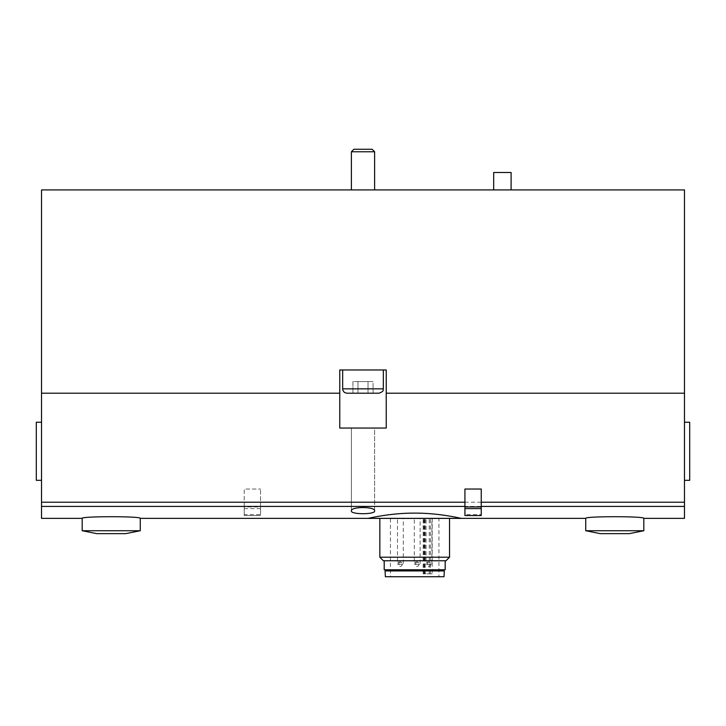 <?xml version="1.0" encoding="UTF-8"?>
<svg xmlns="http://www.w3.org/2000/svg" width="726" height="726" viewBox="0 0 726 726"><rect width="100%" height="100%" fill="white"/><g stroke="black" fill="none" stroke-linecap="round" stroke-linejoin="round"><path stroke-width="0.54" stroke-dasharray="3.63 2.72" d="M244.226 506.421L244.226 489.034L260.543 489.034L244.226 489.034L244.226 515.551L244.226 506.421L41.527 506.421L41.527 189.922L684.473 189.922L684.473 393.202L386.232 393.202L386.232 428.05L339.768 428.05L339.768 393.202L41.527 393.202M585.737 518.364C583.967 516.159 645.541 516.168 643.817 518.364M684.473 518.364L684.473 506.421L260.543 506.421L260.543 514.652L244.226 514.652M481.247 506.421L481.247 514.652L464.93 514.652L464.93 489.034L481.247 489.034L481.247 506.421M41.527 518.364L41.527 506.421M374.616 510.913C375.569 506.43 350.449 506.421 351.384 510.913C350.458 514.625 375.496 514.634 374.616 510.913L374.616 428.05L351.384 428.05L374.616 428.05L351.384 428.05L374.616 428.05L374.616 510.913M82.183 518.364C80.414 516.159 141.987 516.168 140.263 518.364M368.227 518.364C367.665 518.527 389.726 512.992 414.664 513.11C439.593 512.983 461.691 518.518 461.155 518.364M260.543 506.421L260.543 489.034L260.543 506.939L244.226 506.939M684.473 506.421L684.473 393.202M339.768 393.202L339.768 369.97L386.232 369.97L339.768 369.97L339.768 428.05L386.232 428.05L386.232 369.97L339.768 369.97L339.768 428.05L386.232 428.05L386.232 393.202M511.104 189.922L493.68 189.922L511.104 189.922M374.616 189.922L351.384 189.922L374.616 189.922L351.384 189.922L374.616 189.922L374.616 151.761L351.384 151.761L374.616 151.761L351.384 151.761L351.384 189.922M342.672 369.97L383.328 369.97L342.672 369.97L383.328 369.97L342.672 369.97L342.672 388.846L383.328 388.846L342.672 388.846C342.926 391.495 344.378 392.947 347.028 393.202L378.972 393.202C385.061 390.951 382.538 389.916 383.328 388.846L342.672 388.846M684.473 480.322L684.473 422.242L684.473 480.322L689.7 480.322L689.7 422.242L684.473 422.242M41.527 480.322L41.527 422.242L41.527 480.322L36.3 480.322L36.3 422.242L41.527 422.242M373.064 393.202L368.028 393.202L373.064 393.202L368.028 393.202L373.064 393.202L373.064 381.586L368.028 381.586L368.028 393.202L352.936 393.202L368.028 393.202L352.936 393.202L357.972 393.202L357.972 381.586L373.064 381.586L373.064 393.202M374.616 151.761L372.12 149.266L353.88 149.266L372.12 149.266L353.88 149.266L351.384 151.761M357.972 393.202L357.972 381.586L368.028 381.586L368.028 393.202L368.028 381.586L357.972 381.586L357.972 393.202L357.972 381.586L352.936 381.586L352.936 393.202L352.936 381.586L373.064 381.586L368.028 381.586L368.028 393.202M82.183 530.733L140.263 530.733M96.703 533.637L125.743 533.637M585.737 530.733L643.817 530.733M600.257 533.637L629.297 533.637M493.68 172.498L511.104 172.498M368.227 518.654L461.155 518.654M449.539 518.654L379.843 518.654L449.539 518.654M379.843 557.196L449.539 557.196M383.41 560.762L445.973 560.762M445.183 560.762L384.199 560.762L445.183 560.762M384.199 569.765L445.183 569.765M441.989 569.765L387.394 569.765L441.989 569.765M441.989 570.926L387.394 570.926L441.989 570.926M385.07 570.926L444.312 570.926M385.379 576.734L444.003 576.734M438.94 576.734L390.443 576.734L438.94 576.734L438.94 518.654L390.443 518.654L438.94 518.654M432.206 573.83L423.176 573.83L432.206 573.83L432.206 518.654M426.089 518.654L431.897 518.654L426.089 518.654L426.089 564.247L431.897 564.247L426.089 564.247C427.042 558.348 434.311 565.618 428.413 566.57C429.665 566.57 429.665 566.57 428.413 566.57M414.31 518.654L420.118 518.654L414.31 518.654L414.31 564.247L420.118 564.247L414.31 564.247C415.263 558.348 422.532 565.618 416.633 566.57C417.886 566.57 417.886 566.57 416.633 566.57M397.485 518.654L403.293 518.654L397.485 518.654L397.485 564.247L403.293 564.247L397.485 564.247C398.438 558.348 405.707 565.618 399.808 566.57C401.07 566.57 401.07 566.57 399.808 566.57M464.93 515.551L464.93 514.652M481.247 515.551L481.247 514.652M260.543 514.652L260.543 506.939M244.226 502.21L41.527 502.21M684.473 502.21L260.543 502.21M424.456 573.83L424.456 518.654M430.418 573.83L430.418 518.654M429.257 573.83L429.257 518.654M423.784 573.83L423.784 518.654M424.946 573.83L424.946 518.654M260.543 515.551L244.226 515.551L260.543 515.56M260.543 508.599L244.226 508.599M383.328 388.846L383.328 369.97M351.384 428.05L351.384 510.913L351.384 428.05M390.443 518.654L390.443 576.734M400.97 561.924L399.808 561.924L400.97 561.924L403.293 564.247L403.293 518.654M400.389 561.997C398.293 562.668 398.293 564.166 400.389 566.498M429.574 561.924L428.413 561.924L429.574 561.924L431.897 564.247L431.897 518.654M428.993 561.997C427.07 561.606 426.67 566.144 428.993 566.498M417.795 561.924L416.633 561.924L417.795 561.924L420.118 564.247L420.118 518.654M417.214 561.997C415.29 561.606 414.891 566.144 417.214 566.498M423.176 573.83L423.176 518.654M425.155 573.83L425.155 518.654"/><path stroke-width="1.09" d="M684.473 393.202L684.473 518.364L643.817 518.364C645.55 516.159 584.013 516.168 585.737 518.364L461.155 518.364C461.709 518.527 439.602 512.983 414.718 513.11C389.798 512.973 367.637 518.536 368.227 518.364L140.263 518.364C141.997 516.159 80.459 516.168 82.183 518.364L41.527 518.364L41.527 189.922L684.473 189.922L684.473 393.202L386.232 393.202L386.232 369.97L339.768 369.97L339.768 393.202L41.527 393.202M374.616 510.913C375.524 514.634 350.495 514.634 351.384 510.913C350.413 506.43 375.542 506.421 374.616 510.913M386.232 393.202L386.232 428.05L339.768 428.05L339.768 393.202M342.672 388.846L383.328 388.846C382.538 389.916 385.061 390.951 378.972 393.202L347.028 393.202C344.378 392.947 342.926 391.495 342.672 388.846L342.672 369.97M357.972 393.202L368.028 393.202M351.384 189.922L351.384 151.761L374.616 151.761L374.616 189.922M351.384 151.761L353.88 149.266L372.12 149.266L374.616 151.761M140.263 530.733L82.183 530.733L96.703 533.637L125.743 533.637L140.263 530.733L140.263 518.364M643.817 530.733L585.737 530.733L600.257 533.637L629.297 533.637L643.817 530.733L643.817 518.364M493.68 189.922L493.68 172.498L511.104 172.498L511.104 189.922M41.527 480.322L36.3 480.322L36.3 422.242L41.527 422.242M461.155 518.364L368.227 518.364M449.539 518.654L449.539 557.196L379.843 557.196L379.843 518.654M449.539 557.196L445.973 560.762L383.41 560.762L379.843 557.196M445.183 560.762L445.183 569.765L384.199 569.765L384.199 560.762M441.989 569.765L441.989 570.926M444.312 570.926L385.07 570.926L385.379 576.734L444.003 576.734L444.312 570.926M684.473 480.322L689.7 480.322L689.7 422.242L684.473 422.242M464.93 515.551L464.93 489.034L481.247 489.034L481.247 515.56L464.93 515.551L481.247 515.56M684.473 506.421L481.247 506.421M464.93 506.421L41.527 506.421M464.93 502.21L41.527 502.21M684.473 502.21L481.247 502.21M481.247 506.939L464.93 506.939M481.247 508.599L464.93 508.599M383.328 388.846L383.328 369.97M82.183 518.364L82.183 530.733M585.737 518.364L585.737 530.733M387.394 569.765L387.394 570.926"/></g></svg>
